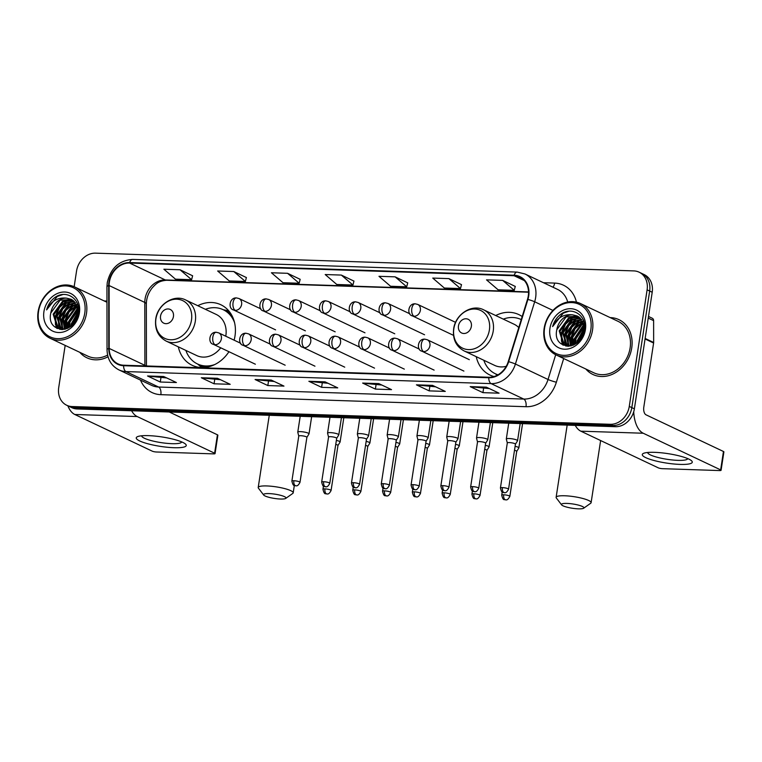 <?xml version="1.0" encoding="UTF-8"?>
<svg xmlns="http://www.w3.org/2000/svg" width="762" height="762" viewBox="0 0 762 762"><rect width="100%" height="100%" fill="white"/><g stroke="black" fill="none" stroke-linecap="round" stroke-linejoin="round"><path stroke-width="1.14" d="M476.24 356.673A33.499 27.803 -64.7 0 0 490.08 375.114A33.499 27.803 -64.7 0 0 494.014 376.561M178.318 346.853A33.499 27.803 -64.7 0 0 192.167 365.293A33.499 27.803 -64.7 0 0 228.952 351.711M234.115 340.166A33.499 27.803 -64.7 0 0 235.001 335.956A33.499 27.803 -64.7 0 0 220.837 304.743A33.499 27.803 -64.7 0 0 197.796 305.714M522.18 316.554A33.499 27.803 -64.7 0 0 518.751 314.563A33.499 27.803 -64.7 0 0 495.71 315.544M65.17 345.405L58.712 387.601A18.964 15.735 -64.7 0 0 66.732 405.27L71.828 407.689A18.964 15.735 -64.7 0 0 77.124 408.956L615.42 426.701A18.964 15.735 -64.7 0 0 634.375 408.832L652.205 292.256A18.964 15.735 -64.7 0 0 644.195 274.587L641.642 273.377A18.964 15.735 -64.7 0 1 649.662 291.046A18.964 15.735 -64.7 0 0 641.642 273.377L639.089 272.167A18.964 15.735 -64.7 0 0 633.793 270.901L95.498 253.155A18.964 15.735 -64.7 0 0 76.552 271.024L74.152 286.722M69.275 406.479A18.964 15.735 -64.7 0 0 74.581 407.746L612.867 425.491A18.964 15.735 -64.7 0 0 631.822 407.622L649.662 291.046L631.822 407.622A18.964 15.735 -64.7 0 1 612.867 425.491L74.581 407.746A18.964 15.735 -64.7 0 1 69.275 406.479M79.8 352.339A30.337 25.184 -64.7 0 0 86.916 357.797A30.337 25.184 -64.7 0 0 108.042 356.778A30.337 25.184 -64.7 0 1 86.916 357.797A30.337 25.184 -64.7 0 1 79.8 352.339M585.835 369.018A30.337 25.184 -64.7 0 0 592.941 374.485A30.337 25.184 -64.7 0 0 631.736 347.91A30.337 25.184 -64.7 0 0 618.906 319.64A30.337 25.184 -64.7 0 0 610.181 317.602A30.337 25.184 -64.7 0 1 618.906 319.64L618.906 319.64A30.337 25.184 -64.7 0 1 631.736 347.91A30.337 25.184 -64.7 0 1 592.941 374.485A30.337 25.184 -64.7 0 1 585.835 369.018M109.376 282.121A20.231 16.793 115.3 0 1 129.588 263.052L514.083 275.73A20.231 16.793 115.3 0 1 519.732 277.082A20.231 16.793 115.3 0 1 527.504 299.333L508.254 361.598A20.231 16.793 115.3 0 1 488.823 377.257L123.673 365.217A20.231 16.793 115.3 0 1 118.015 363.865A20.231 16.793 115.3 0 1 109.204 348.434L109.109 285.54A20.231 16.793 115.3 0 1 109.376 282.121M108.937 282.102A20.736 17.212 -64.7 0 0 108.671 285.607L108.766 348.51A20.736 17.212 -64.7 0 0 123.596 365.712L488.747 377.752A20.736 17.212 -64.7 0 0 508.664 361.693L527.914 299.428A20.736 17.212 -64.7 0 0 514.15 275.234L129.654 262.566A20.736 17.212 -64.7 0 0 108.937 282.102M515.264 286.426L502.663 280.387L486.527 279.864L498.129 289.808L514.264 290.341L515.283 286.369M461.496 284.645L448.885 278.616L432.759 278.082L444.36 288.036L460.486 288.569L461.505 284.597M407.718 282.873L395.116 276.844L378.981 276.311L390.582 286.264L406.718 286.798L407.727 282.816M192.615 275.787L180.013 269.758L163.878 269.224L175.479 279.168L191.614 279.702L192.624 275.73M246.393 277.558L233.782 271.529L217.656 270.996L229.257 280.949L245.383 281.473L246.402 277.501M300.161 279.33L287.56 273.301L271.424 272.767L283.026 282.721L299.161 283.245L300.18 279.273M353.939 281.102L341.338 275.072L325.203 274.539L336.804 284.493L352.939 285.026L353.959 281.045M106.966 301.161A30.337 25.184 -64.7 0 0 104.146 300.923A30.337 25.184 -64.7 0 1 106.966 301.161M66.732 405.27A18.964 15.735 -64.7 0 0 72.028 406.537L610.324 424.291A18.964 15.735 -64.7 0 0 629.269 406.413L647.109 289.836A18.964 15.735 -64.7 0 0 639.089 272.167M432.549 385.372L445.294 391.411L429.168 390.877L416.423 384.848L432.549 385.372M486.327 387.153L499.072 393.182L482.937 392.649L470.192 386.62L486.327 387.153M271.224 380.057L283.969 386.096L267.833 385.562L255.089 379.524L271.224 380.057M217.446 378.285L230.191 384.315L214.065 383.791L201.32 377.752L217.446 378.285M163.678 376.514L176.422 382.543L160.287 382.019L147.542 375.98L163.678 376.514M378.781 383.6L391.525 389.639L375.39 389.106L362.645 383.067L378.781 383.6M325.003 381.829L337.747 387.868L321.612 387.334L308.867 381.295L325.003 381.829M321.612 387.334L322.269 383.076M328.031 383.267L309.324 381.438A5.058 2.657 -88.1 0 1 308.867 381.295M375.39 389.106L376.037 384.848M381.81 385.039L363.093 383.21A5.058 2.657 -88.1 0 1 362.645 383.067M160.287 382.019L160.934 377.752M166.707 377.942L147.999 376.114A5.058 2.657 -88.1 0 1 147.542 375.98M214.065 383.791L214.713 379.533M220.475 379.724L201.768 377.885A5.058 2.657 -88.1 0 1 201.32 377.752M267.833 385.562L268.491 381.305M274.253 381.495L255.546 379.657A5.058 2.657 -88.1 0 1 255.089 379.524M482.937 392.649L483.594 388.391M489.356 388.582L470.649 386.753A5.058 2.657 -88.1 0 1 470.192 386.62M429.168 390.877L429.816 386.62M435.578 386.81L416.871 384.981A5.058 2.657 -88.1 0 1 416.423 384.848M341.338 275.072L352.939 285.026M287.56 273.301L299.161 283.245M233.782 271.529L245.383 281.473M180.013 269.758L191.614 279.702M395.116 276.844L406.718 286.798M448.885 278.616L460.486 288.569M502.663 280.387L514.264 290.341M174.003 447.713A25.279 4.772 8.7 0 1 145.104 442.989A25.279 4.772 8.7 0 1 137.932 436.502A25.279 4.772 8.7 0 1 148.504 435.645A25.279 4.772 8.7 0 1 185.061 443.713A25.279 4.772 8.7 0 1 174.003 447.713M141.694 435.788A20.231 3.82 -171.3 0 0 151.533 440.684A20.231 3.82 -171.3 0 0 171.879 443.675A20.231 3.82 -171.3 0 0 181.68 441.912M67.856 405.803A25.279 13.268 91.9 0 0 74.809 414.49L152.238 451.152A3.162 0.6 -171.3 0 0 156.524 451.999L213.522 453.876A3.162 0.6 -171.3 0 0 215.055 453.6A3.162 0.6 -171.3 0 0 214.617 453.209L217.437 434.807L169.259 411.994M131.597 410.747A25.279 13.268 91.9 0 0 137.198 416.547L214.617 453.209M217.437 434.807A3.162 0.6 8.7 0 1 217.875 435.197L215.055 453.6M84.782 313.039A27.175 22.555 -64.7 0 0 65.703 285.893A27.175 22.555 -64.7 0 0 38.538 311.515A27.175 22.555 -64.7 0 0 57.626 338.661A27.175 22.555 -64.7 0 0 84.782 313.039M86.497 313.373A28.442 23.612 -64.7 0 0 74.476 286.874A28.442 23.612 -64.7 0 0 38.1 311.782A28.442 23.612 -64.7 0 0 50.13 338.28A28.442 23.612 -64.7 0 0 86.497 313.373M72.028 325.374L72.285 323.231L78.496 312.534M72.952 324.469L78.305 313.811M69.037 327.584L69.104 321.726L78.286 308.962M69.723 327.165L69.904 322.097L78.419 309.724M66.608 328.736L65.913 320.211L75.2 307.4L77.553 306.391M67.18 328.517L66.713 320.592L76 307.781L77.762 306.981M64.503 329.336L62.732 318.707L72.019 305.895L76.571 304.343M76.867 304.876L68.685 311.829L64.799 320.964L65.008 329.232L63.532 319.078L72.809 306.267L76.829 304.819M62.694 329.546L59.541 317.192L68.828 304.381L75.419 302.666M63.132 329.536L60.341 317.573L69.628 304.762L75.714 303.047M60.893 329.222L56.359 315.687L65.646 302.876L74.124 301.285M61.331 329.327L57.16 316.068L66.437 303.257L74.457 301.6M62.875 329.555L57.331 327.431L53.169 314.182L62.455 301.371L72.704 300.171M61.608 329.575L59.236 328.613M59.636 328.793L58.131 327.812L53.969 314.554L63.256 301.742L73.066 300.418M77.095 304.267L77.629 304.209M50.787 313.049C45.968 334.127 76.114 334.499 78.353 313.506C81.344 298.818 65.732 288.855 54.397 297.837C50.54 300.942 47.93 304.962 46.596 309.896C51.064 301.104 57.721 297.18 66.57 298.152A15.802 13.116 -64.7 0 0 50.787 313.049L60.065 300.238L71.561 299.485M66.57 298.152L71.171 299.295L73.247 300.552L78.581 311.487M43.92 311.687A20.86 17.316 -64.7 0 0 58.56 332.527A20.86 17.316 -64.7 0 0 79.41 312.858A20.86 17.316 -64.7 0 0 64.76 292.027A20.86 17.316 -64.7 0 0 43.92 311.687M50.13 338.28L87.725 356.083A28.442 23.612 -64.7 0 0 107.604 355.092M46.596 309.896L57.264 296.466L62.77 294.561M57.245 328.536L56.369 326.574M56.055 325.641L55.636 316.63L59.522 307.496L66.818 300.99L68.79 300.066M60.122 329.432L59.893 328.917M59.874 328.889L59.55 328.089M59.246 327.155L58.826 318.135L62.713 309.001L70.009 302.495L71.98 301.581M62.427 328.66L62.008 319.649L65.894 310.515L73.19 304.009L75.162 303.085M65.341 329.146L65.199 321.154L69.085 312.02L77.019 305.181M68.123 328.089L68.38 322.659L78.048 307.934M56.845 328.336L55.826 325.993M55.455 324.717L55.235 316.44L59.122 307.305L67.561 300.238M59.788 329.365L59.017 327.498M58.636 326.222L58.426 317.945L62.313 308.82L70.752 301.742M62.379 329.508L62.198 329.013M61.827 327.736L61.617 319.459L65.494 310.325L73.933 303.247M67.751 328.26L67.989 322.478L77.943 307.553M70.876 326.336L71.171 323.983L78.553 310.982M75.886 320.497L76.886 318.487M280.502 499.024A11.373 2.153 -171.3 0 0 285.74 498.405A11.373 2.153 -171.3 0 0 281.388 495.529A11.373 2.153 -171.3 0 0 269.034 493.595A11.373 2.153 -171.3 0 0 263.671 495.024A11.373 2.153 -171.3 0 0 280.502 499.024M263.671 495.024L258.442 488.185A17.697 3.343 8.7 0 1 258.213 487.499A17.697 3.343 8.7 0 1 266.786 485.946A17.697 3.343 8.7 0 1 284.588 488.566A17.697 3.343 8.7 0 1 293.199 492.852A17.697 3.343 8.7 0 1 292.77 493.433L285.74 498.405M173.441 316.525A7.582 6.296 -64.7 0 0 168.116 308.943A7.582 6.296 -64.7 0 0 160.544 316.097A7.582 6.296 -64.7 0 0 165.868 323.669A7.582 6.296 -64.7 0 0 173.441 316.525M225.771 336.213A22.755 18.888 -64.7 0 0 225.857 335.651A22.755 18.888 -64.7 0 0 216.237 314.449L185.699 299.99C173.869 293.789 157.448 304.524 155.734 319.135C154.629 329.327 158.125 336.652 166.221 341.119A22.755 18.888 -64.7 0 0 195.32 321.193A22.755 18.888 -64.7 0 0 185.699 299.99M234.572 322.688A30.023 24.917 -64.7 0 0 223.171 309.696A30.023 24.917 -64.7 0 0 205.369 309.305M232.848 317.468A30.023 24.917 -64.7 0 0 224.447 310.296L223.171 309.696M185.89 350.434A30.023 24.917 -64.7 0 0 197.472 363.96L198.749 364.569A30.023 24.917 -64.7 0 0 209.626 366.522M197.472 363.96A30.023 24.917 -64.7 0 0 214.76 364.541M166.221 341.119L196.767 355.587A22.755 18.888 -64.7 0 0 220.723 347.815M578.415 508.845A11.373 2.153 -171.3 0 0 583.654 508.225A11.373 2.153 -171.3 0 0 579.301 505.349A11.373 2.153 -171.3 0 0 566.947 503.415A11.373 2.153 -171.3 0 0 561.584 504.854A11.373 2.153 -171.3 0 0 578.415 508.845M561.584 504.854L556.355 498.005A17.697 3.343 8.7 0 1 556.127 497.319A17.697 3.343 8.7 0 1 564.699 495.767A17.697 3.343 8.7 0 1 582.501 498.396A17.697 3.343 8.7 0 1 591.112 502.672A17.697 3.343 8.7 0 1 590.693 503.253L583.654 508.225M471.364 326.346A7.582 6.296 -64.7 0 0 466.039 318.773A7.582 6.296 -64.7 0 0 458.457 325.917A7.582 6.296 -64.7 0 0 463.782 333.499A7.582 6.296 -64.7 0 0 471.364 326.346M518.77 327.584A22.755 18.888 -64.7 0 0 514.159 324.269L483.613 309.81C471.792 303.609 455.362 314.344 453.647 328.965C452.542 339.147 456.047 346.481 464.134 350.939A22.755 18.888 -64.7 0 0 493.233 331.013A22.755 18.888 -64.7 0 0 483.613 309.81M521.189 319.564L521.246 319.573A30.023 24.917 -64.7 0 0 521.094 319.516A30.023 24.917 -64.7 0 0 503.282 319.126M483.813 360.255A30.023 24.917 -64.7 0 0 495.395 373.79L496.672 374.39A30.023 24.917 -64.7 0 0 497.843 374.904M495.395 373.79A30.023 24.917 -64.7 0 0 498.005 374.809M464.134 350.939L494.681 365.408A22.755 18.888 -64.7 0 0 506.216 366.322M337.976 445.484L340.071 442.093A5.686 1.076 -171.3 0 0 340.1 442.017A5.686 1.076 -171.3 0 0 339.319 441.312A5.686 1.076 -171.3 0 0 336.356 440.407M337.957 445.513A4.105 0.772 -171.3 0 0 337.976 445.456A4.105 0.772 -171.3 0 0 337.414 444.951A4.105 0.772 -171.3 0 0 335.747 444.408M354.749 489.871A4.105 0.772 -171.3 0 0 352.758 490.233C354.33 496.776 355.606 493.995 356.683 494.957A4.105 2.153 91.9 0 1 356.206 494.843A4.105 2.153 -88.1 0 1 354.749 489.871A4.105 0.772 -171.3 0 1 358.873 490.48A4.105 0.772 -171.3 0 1 360.874 491.471L367.77 446.437A4.105 0.772 -171.3 0 1 367.741 446.494L369.865 443.074A5.686 1.076 -171.3 0 0 369.894 442.998A5.686 1.076 -171.3 0 0 369.113 442.293A5.686 1.076 -171.3 0 0 366.151 441.388M367.77 446.437A4.105 0.772 -171.3 0 0 367.198 445.932A4.105 0.772 -171.3 0 0 365.541 445.389M397.535 447.485A4.105 0.772 -171.3 0 0 397.564 447.418L399.65 444.065A5.686 1.076 -171.3 0 0 399.688 443.979A5.686 1.076 -171.3 0 0 398.897 443.274A5.686 1.076 -171.3 0 0 395.945 442.37M384.534 490.852A4.105 0.772 -171.3 0 0 382.543 491.214C384.124 497.757 385.391 494.976 386.467 495.938A4.105 2.153 91.9 0 1 386.001 495.824A4.105 2.153 -88.1 0 1 384.534 490.852A4.105 0.772 -171.3 0 1 388.668 491.461A4.105 0.772 -171.3 0 1 390.668 492.452L397.564 447.418A4.105 0.772 -171.3 0 0 396.992 446.913A4.105 0.772 -171.3 0 0 395.335 446.37M427.349 448.437L429.444 445.046A5.686 1.076 -171.3 0 0 429.473 444.96A5.686 1.076 -171.3 0 0 428.692 444.256A5.686 1.076 -171.3 0 0 425.739 443.351M427.33 448.466A4.105 0.772 -171.3 0 0 427.349 448.399A4.105 0.772 -171.3 0 0 426.787 447.894A4.105 0.772 -171.3 0 0 425.12 447.351M457.143 449.418L459.238 446.027A5.686 1.076 -171.3 0 0 459.267 445.941A5.686 1.076 -171.3 0 0 458.486 445.246A5.686 1.076 -171.3 0 0 455.524 444.332M457.124 449.447A4.105 0.772 -171.3 0 0 457.143 449.389A4.105 0.772 -171.3 0 0 456.581 448.875A4.105 0.772 -171.3 0 0 454.914 448.332M486.908 450.428A4.105 0.772 -171.3 0 0 486.937 450.371L489.033 447.008A5.686 1.076 -171.3 0 0 489.061 446.923A5.686 1.076 -171.3 0 0 488.28 446.227A5.686 1.076 -171.3 0 0 485.318 445.322M473.907 493.795A4.105 0.772 -171.3 0 0 471.926 494.157C473.497 500.701 474.774 497.929 475.85 498.891A4.105 2.153 91.9 0 1 475.374 498.767A4.105 2.153 -88.1 0 1 473.907 493.795A4.105 0.772 -171.3 0 1 478.041 494.405A4.105 0.772 -171.3 0 1 480.041 495.405L486.937 450.371A4.105 0.772 -171.3 0 0 486.366 449.866A4.105 0.772 -171.3 0 0 484.708 449.313M516.722 451.38L518.817 447.989A5.686 1.076 -171.3 0 0 518.855 447.904A5.686 1.076 -171.3 0 0 518.065 447.208A5.686 1.076 -171.3 0 0 515.112 446.303M516.703 451.409A4.105 0.772 -171.3 0 0 516.722 451.352A4.105 0.772 -171.3 0 0 516.16 450.847A4.105 0.772 -171.3 0 0 514.502 450.294M293.875 480.736A4.105 0.772 -171.3 0 0 291.884 481.089C293.456 487.642 294.732 484.861 295.808 485.823A4.105 2.153 91.9 0 1 295.332 485.699A4.105 2.153 -88.1 0 1 293.875 480.736A4.105 0.772 -171.3 0 1 298.009 481.346A4.105 0.772 -171.3 0 1 299.999 482.336L306.895 437.302A4.105 0.772 -171.3 0 1 306.876 437.359L308.991 433.94A5.686 1.076 -171.3 0 0 309.02 433.854A5.686 1.076 -171.3 0 0 308.239 433.159A5.686 1.076 -171.3 0 0 301.99 431.74A5.686 1.076 -171.3 0 0 297.771 432.14A5.686 1.076 -171.3 0 0 297.78 432.225L298.771 436.093M306.895 437.302A4.105 0.772 -171.3 0 0 306.324 436.797A4.105 0.772 -171.3 0 0 300.761 435.702A4.105 0.772 -171.3 0 0 298.771 436.055A4.105 0.772 -171.3 0 0 298.78 436.121M336.68 438.312L338.776 434.921A5.686 1.076 -171.3 0 0 338.814 434.845A5.686 1.076 -171.3 0 0 338.023 434.14A5.686 1.076 -171.3 0 0 331.784 432.721A5.686 1.076 -171.3 0 0 327.565 433.121A5.686 1.076 -171.3 0 0 327.574 433.207L328.555 437.074A4.105 0.772 -171.3 0 0 328.565 437.102M336.661 438.341A4.105 0.772 -171.3 0 0 336.69 438.283A4.105 0.772 -171.3 0 0 336.118 437.779A4.105 0.772 -171.3 0 0 330.556 436.683A4.105 0.772 -171.3 0 0 328.565 437.045L321.669 482.079C323.25 488.623 324.526 485.842 325.603 486.804A4.105 2.153 91.9 0 1 325.126 486.68A4.105 2.153 -88.1 0 1 323.66 481.717A4.105 0.772 -171.3 0 0 321.669 482.079M366.474 439.293L368.57 435.902A5.686 1.076 -171.3 0 0 368.598 435.826A5.686 1.076 -171.3 0 0 367.817 435.121A5.686 1.076 -171.3 0 0 361.569 433.702A5.686 1.076 -171.3 0 0 357.359 434.102A5.686 1.076 -171.3 0 0 357.359 434.188L358.35 438.055M366.455 439.322A4.105 0.772 -171.3 0 0 366.474 439.264A4.105 0.772 -171.3 0 0 365.912 438.76A4.105 0.772 -171.3 0 0 360.35 437.664A4.105 0.772 -171.3 0 0 358.359 438.026A4.105 0.772 -171.3 0 0 358.359 438.083M396.269 440.274L398.364 436.883A5.686 1.076 -171.3 0 0 398.393 436.807A5.686 1.076 -171.3 0 0 397.612 436.102A5.686 1.076 -171.3 0 0 391.363 434.683A5.686 1.076 -171.3 0 0 387.144 435.083A5.686 1.076 -171.3 0 0 387.153 435.169L388.144 439.036A4.105 0.772 -171.3 0 1 388.144 439.007A4.105 0.772 -171.3 0 1 390.134 438.645A4.105 0.772 -171.3 0 1 395.707 439.741A4.105 0.772 -171.3 0 1 396.269 440.245A4.105 0.772 -171.3 0 1 396.25 440.303M426.034 441.293A4.105 0.772 -171.3 0 0 426.063 441.227L428.158 437.874A5.686 1.076 -171.3 0 0 428.187 437.788A5.686 1.076 -171.3 0 0 427.406 437.083A5.686 1.076 -171.3 0 0 421.157 435.664A5.686 1.076 -171.3 0 0 416.938 436.064A5.686 1.076 -171.3 0 0 416.947 436.159L417.938 440.017A4.105 0.772 -171.3 0 0 417.938 440.055M413.042 484.661A4.105 0.772 -171.3 0 1 417.166 485.27A4.105 0.772 -171.3 0 1 419.167 486.261L426.063 441.227A4.105 0.772 -171.3 0 0 425.491 440.722A4.105 0.772 -171.3 0 0 419.929 439.626A4.105 0.772 -171.3 0 0 417.938 439.988L411.051 485.023C412.623 491.566 413.899 488.794 414.976 489.747A4.105 2.153 91.9 0 1 414.499 489.633A4.105 2.153 -88.1 0 1 413.042 484.661A4.105 0.772 -171.3 0 0 411.051 485.023M455.847 442.246L457.943 438.855A5.686 1.076 -171.3 0 0 457.981 438.769A5.686 1.076 -171.3 0 0 457.19 438.064A5.686 1.076 -171.3 0 0 450.942 436.645A5.686 1.076 -171.3 0 0 446.732 437.045A5.686 1.076 -171.3 0 0 446.742 437.14L447.723 440.998M455.828 442.274A4.105 0.772 -171.3 0 0 455.857 442.208A4.105 0.772 -171.3 0 0 455.285 441.703A4.105 0.772 -171.3 0 0 449.723 440.607A4.105 0.772 -171.3 0 0 447.732 440.969A4.105 0.772 -171.3 0 0 447.732 441.036M472.621 486.623A4.105 0.772 -171.3 0 0 470.63 486.985C472.202 493.528 473.478 490.757 474.555 491.709A4.105 2.153 91.9 0 1 474.078 491.595A4.105 2.153 -88.1 0 1 472.621 486.623A4.105 0.772 -171.3 0 1 476.755 487.232A4.105 0.772 -171.3 0 1 478.755 488.232L485.642 443.198A4.105 0.772 -171.3 0 1 485.623 443.255L487.737 439.836A5.686 1.076 -171.3 0 0 487.766 439.75A5.686 1.076 -171.3 0 0 486.985 439.055A5.686 1.076 -171.3 0 0 480.736 437.636A5.686 1.076 -171.3 0 0 476.526 438.036A5.686 1.076 -171.3 0 0 476.526 438.121L477.517 441.979A4.105 0.772 -171.3 0 0 477.526 442.017M485.642 443.198A4.105 0.772 -171.3 0 0 485.08 442.684A4.105 0.772 -171.3 0 0 479.508 441.589A4.105 0.772 -171.3 0 0 477.526 441.95L470.63 486.985M515.417 444.236A4.105 0.772 -171.3 0 0 515.436 444.179L517.531 440.817A5.686 1.076 -171.3 0 0 517.56 440.731A5.686 1.076 -171.3 0 0 516.779 440.036A5.686 1.076 -171.3 0 0 510.53 438.617A5.686 1.076 -171.3 0 0 506.311 439.017A5.686 1.076 -171.3 0 0 506.32 439.103L507.311 442.96M502.415 487.613A4.105 0.772 -171.3 0 0 500.424 487.966C501.996 494.509 503.272 491.738 504.349 492.7A4.105 2.153 91.9 0 1 503.873 492.576A4.105 2.153 -88.1 0 1 502.415 487.613A4.105 0.772 -171.3 0 1 506.549 488.213A4.105 0.772 -171.3 0 1 508.549 489.214L515.436 444.179A4.105 0.772 -171.3 0 0 514.874 443.675A4.105 0.772 -171.3 0 0 509.302 442.579A4.105 0.772 -171.3 0 0 507.311 442.932A4.105 0.772 -171.3 0 0 507.321 442.998M680.028 464.401A25.279 4.772 8.7 0 1 651.129 459.667A25.279 4.772 8.7 0 1 643.957 453.19A25.279 4.772 8.7 0 1 654.539 452.333A25.279 4.772 8.7 0 1 691.086 460.4A25.279 4.772 8.7 0 1 680.028 464.401M647.719 452.476A20.231 3.82 -171.3 0 0 657.568 457.362A20.231 3.82 -171.3 0 0 677.913 460.362A20.231 3.82 -171.3 0 0 687.705 458.591M575.243 425.377A25.279 13.268 91.9 0 0 580.844 431.178L658.273 467.839A3.162 0.6 -171.3 0 0 662.549 468.678L719.557 470.564A3.162 0.6 -171.3 0 0 721.081 470.287A3.162 0.6 -171.3 0 0 720.652 469.897L723.462 451.485L646.043 414.823A6.325 3.315 -88.1 0 1 643.795 407.184L653.606 343.024L645.062 338.976M633.727 411.709A25.279 13.268 91.9 0 0 643.223 433.235L720.652 469.897M723.462 451.485A3.162 0.6 8.7 0 1 723.9 451.876L721.081 470.287M648.5 316.459L652.243 318.23A3.162 2.619 115.3 0 1 653.615 320.64L653.653 342.49A3.162 2.619 115.3 0 1 653.606 343.024M590.817 329.717A27.175 22.555 -64.7 0 0 571.729 302.581A27.175 22.555 -64.7 0 0 544.563 328.193A27.175 22.555 -64.7 0 0 563.651 355.34A27.175 22.555 -64.7 0 0 590.817 329.717M592.531 330.06A28.442 23.612 -64.7 0 0 580.501 303.552A28.442 23.612 -64.7 0 0 544.125 328.46A28.442 23.612 -64.7 0 0 556.155 354.968A28.442 23.612 -64.7 0 0 592.531 330.06M556.155 354.968L593.75 372.77A28.442 23.612 -64.7 0 0 630.126 347.863A28.442 23.612 -64.7 0 0 618.096 321.354L580.501 303.552M578.053 342.052L578.32 339.909L584.521 329.213M578.977 341.157L584.33 330.498M575.072 344.262L575.129 338.404L584.321 325.65M575.748 343.843L575.929 338.785L584.444 326.403M572.633 345.424L571.948 336.899L581.235 324.088L583.578 323.078M573.214 345.196L572.738 337.271L582.025 324.46L583.787 323.66M570.538 346.024L568.757 335.385L578.044 322.574L582.597 321.021M582.892 321.564L574.71 328.517L570.824 337.652L571.033 345.91L569.557 335.766L578.844 322.955L582.863 321.497M568.719 346.224L565.575 333.88L574.862 321.069L581.444 319.345M569.157 346.224L566.366 334.251L575.653 321.45L581.749 319.735M566.928 345.91L562.385 332.365L571.671 319.564L580.149 317.964M567.357 346.015L563.185 332.746L572.472 319.935L580.482 318.287M568.9 346.243L563.356 344.119L559.203 330.86L568.49 318.049L578.729 316.849M567.642 346.262L565.271 345.291M565.671 345.472L564.156 344.491L559.994 331.241L569.281 318.43L579.101 317.106M583.121 320.954L583.654 320.897M556.812 329.727C552.002 350.806 582.149 351.177 584.387 330.194C587.369 315.497 571.767 305.543 560.432 314.525C556.565 317.63 553.964 321.65 552.621 326.584C557.089 317.783 563.747 313.868 572.605 314.83A15.802 13.116 -64.7 0 0 556.812 329.727L566.099 316.916L577.596 316.173M572.605 314.83L577.196 315.973L579.272 317.24L584.606 328.165M549.945 328.374A20.86 17.316 -64.7 0 0 564.594 349.206A20.86 17.316 -64.7 0 0 585.435 329.546A20.86 17.316 -64.7 0 0 570.786 308.715A20.86 17.316 -64.7 0 0 549.945 328.374M552.621 326.584L563.289 313.144L568.804 311.239M563.28 345.224L562.394 343.262M562.089 342.328L561.67 333.308L565.556 324.183L572.853 317.668L574.824 316.754M566.147 346.11L565.918 345.605M565.899 345.567L565.585 344.767M565.271 343.833L564.852 334.823L568.738 325.688L576.034 319.183L578.006 318.259M568.462 345.348L568.042 336.328L571.929 327.193L579.225 320.688L581.196 319.773M571.367 345.824L571.224 337.833L575.11 328.708L583.054 321.869M574.148 344.767L574.415 339.347L584.073 324.612M562.87 345.024L561.861 342.681M561.48 341.395L561.27 333.127L565.156 323.993L573.596 316.916M565.814 346.053L565.518 345.415M565.509 345.386L565.042 344.186M564.671 342.91L564.452 334.632L568.338 325.498L576.777 318.43M568.414 346.196L568.233 345.691M567.852 344.414L567.642 336.137L571.529 327.012L579.968 319.935M573.786 344.948L574.015 339.157L583.968 324.231M576.91 343.024L577.196 340.662L584.587 327.67M581.92 337.185L582.92 335.175M77.124 408.956L72.028 406.537M652.205 292.256L647.109 289.836M634.375 408.832L629.269 406.413M615.42 426.701L610.324 424.291M129.588 263.052L165.268 279.949A20.231 16.793 -64.7 0 0 145.056 299.018A20.231 16.793 -64.7 0 0 144.799 302.438L144.894 365.331A20.231 16.793 -64.7 0 0 144.904 365.922M543.458 282.721L554.641 283.093A6.325 3.315 -88.1 0 1 552.869 287.179M554.641 283.093A31.604 26.232 115.3 0 1 576.434 302.152M567.709 302.028A25.279 20.984 -64.7 0 0 557.584 289.408L524.951 273.958A25.279 20.984 115.3 0 1 534.667 301.771L515.417 364.036A25.279 20.984 115.3 0 1 491.128 383.619L125.978 371.58A6.325 3.315 -88.1 0 1 123.596 365.712M514.15 275.234A6.325 3.315 -88.1 0 1 517.16 272.091L132.664 259.413C119.139 260.375 110.671 268.119 107.261 282.645L106.937 286.817A6.325 1.753 -0.1 0 1 108.671 285.607M488.747 377.752A6.325 3.315 91.9 0 0 491.128 383.619L523.761 399.069A25.279 20.984 -64.7 0 0 548.04 379.486L555.688 354.74M508.664 361.693A6.325 0.6 17.2 0 1 515.417 364.036L548.04 379.486A6.325 0.6 -162.8 0 0 556.365 382.229A31.604 26.232 115.3 0 1 526.009 406.708L160.849 394.668A31.604 26.232 115.3 0 1 140.503 380.105M106.937 286.817L107.032 349.72A6.325 1.753 -0.1 0 1 108.766 348.51M160.849 394.668A6.325 3.315 -88.1 0 0 158.601 387.029L125.978 371.58A25.279 20.984 115.3 0 1 118.91 369.884L151.543 385.334A25.279 20.984 -64.7 0 0 158.601 387.029L523.761 399.069A6.325 3.315 -88.1 0 1 526.009 406.708M527.914 299.428A6.325 0.6 17.2 0 1 534.667 301.771L552.945 310.429M132.664 259.413A6.325 3.315 91.9 0 0 129.654 262.566M563.689 358.531L556.365 382.229M514.083 275.73L524.361 280.597M528.533 291.922L165.268 279.949A11.373 5.972 -88.1 0 0 166.583 280.273C158.22 280.997 155.924 284.007 152.295 287.769C148.4 292.694 146.418 298.104 146.352 304.019A11.373 3.153 179.9 0 0 144.799 302.438L109.109 285.54M109.204 348.434L144.894 365.331A11.373 3.153 179.9 0 1 145.894 365.95M325.269 381.962L309.324 381.438M271.501 380.19L255.546 379.657M217.722 378.409L201.768 377.885M163.944 376.638L147.999 376.114M379.047 383.734L363.093 383.21M432.826 385.505L416.871 384.981M486.604 387.277L470.649 386.753M137.198 416.547L74.809 414.49M191.491 320.078A20.907 17.355 -64.7 0 0 176.813 299.199A20.907 17.355 -64.7 0 0 155.924 318.907A20.907 17.355 -64.7 0 0 170.602 339.776A20.907 17.355 -64.7 0 0 191.491 320.078M197.93 364.179A30.309 25.156 -64.7 0 0 205.207 367.389M230.724 313.506A30.309 25.156 -64.7 0 0 223.628 309.905M489.404 329.898A20.907 17.355 -64.7 0 0 474.726 309.02A20.907 17.355 -64.7 0 0 453.838 328.727A20.907 17.355 -64.7 0 0 468.516 349.606A20.907 17.355 -64.7 0 0 489.404 329.898M495.843 373.999A30.309 25.156 -64.7 0 0 497.557 375.066M275.596 329.86L233.534 309.943C227.971 308.905 229.257 297.399 236.449 297.913A6.325 3.315 91.9 0 0 233.058 302.724A6.325 3.315 -88.1 0 0 235.306 310.363A6.325 5.248 -64.7 0 0 241.621 304.409A6.325 5.248 -64.7 0 0 238.944 298.513L260.918 308.915M233.534 309.943A6.325 5.248 -64.7 0 0 235.306 310.363M324.955 488.89A4.105 0.772 -171.3 0 0 322.964 489.252C324.536 495.795 325.812 493.014 326.888 493.976A4.105 2.153 91.9 0 1 326.412 493.862A4.105 2.153 -88.1 0 1 324.955 488.89A4.105 0.772 -171.3 0 1 329.089 489.499A4.105 0.772 -171.3 0 1 331.089 490.49L337.976 445.456M305.391 330.841L263.328 310.925C257.766 309.886 259.051 298.38 266.243 298.894A6.325 3.315 91.9 0 0 262.852 303.705A6.325 3.315 -88.1 0 0 265.1 311.344A6.325 5.248 -64.7 0 0 271.415 305.391A6.325 5.248 -64.7 0 0 268.738 299.495L290.703 309.896M263.328 310.925A6.325 5.248 -64.7 0 0 265.1 311.344M335.175 331.822L293.122 311.906C287.56 310.867 288.846 299.361 296.037 299.876A6.325 3.315 91.9 0 0 292.637 304.686A6.325 3.315 -88.1 0 0 294.884 312.325A6.325 5.248 -64.7 0 0 301.2 306.372A6.325 5.248 -64.7 0 0 298.533 300.485L320.497 310.886M293.122 311.906A6.325 5.248 -64.7 0 0 294.884 312.325M364.969 332.803L322.917 312.887C317.354 311.849 318.63 300.342 325.822 300.857A6.325 3.315 91.9 0 0 322.431 305.667A6.325 3.315 -88.1 0 0 324.679 313.315A6.325 5.248 -64.7 0 0 330.994 307.353A6.325 5.248 -64.7 0 0 328.327 301.466L350.291 311.868M322.917 312.887A6.325 5.248 -64.7 0 0 324.679 313.315M414.328 491.833A4.105 0.772 -171.3 0 0 412.337 492.195C413.909 498.739 415.185 495.967 416.262 496.919A4.105 2.153 91.9 0 1 415.785 496.805A4.105 2.153 -88.1 0 1 414.328 491.833A4.105 0.772 -171.3 0 1 418.462 492.442A4.105 0.772 -171.3 0 1 420.462 493.433L427.349 448.399M394.764 333.785L352.701 313.868C347.139 312.83 348.425 301.333 355.616 301.838A6.325 3.315 91.9 0 0 352.225 306.648A6.325 3.315 -88.1 0 0 354.473 314.296A6.325 5.248 -64.7 0 0 360.788 308.334A6.325 5.248 -64.7 0 0 358.111 302.447L380.076 312.849M352.701 313.868A6.325 5.248 -64.7 0 0 354.473 314.296M444.122 492.814A4.105 0.772 -171.3 0 0 442.131 493.176C443.703 499.72 444.979 496.948 446.056 497.9A4.105 2.153 91.9 0 1 445.579 497.786A4.105 2.153 -88.1 0 1 444.122 492.814A4.105 0.772 -171.3 0 1 448.256 493.424A4.105 0.772 -171.3 0 1 450.256 494.424L457.143 449.389M424.558 334.766L382.495 314.849C376.933 313.811 378.219 302.314 385.41 302.819A6.325 3.315 91.9 0 0 382.019 307.629A6.325 3.315 -88.1 0 0 384.258 315.278A6.325 5.248 -64.7 0 0 390.582 309.315A6.325 5.248 -64.7 0 0 387.906 303.428L409.87 313.83M382.495 314.849A6.325 5.248 -64.7 0 0 384.258 315.278M453.514 335.356L412.29 315.839C406.727 314.792 408.013 303.295 415.204 303.809A6.325 3.315 91.9 0 0 411.804 308.61A6.325 3.315 -88.1 0 0 414.052 316.259A6.325 5.248 -64.7 0 0 420.367 310.296A6.325 5.248 -64.7 0 0 417.7 304.409L455.6 322.355M412.29 315.839A6.325 5.248 -64.7 0 0 414.052 316.259M503.701 494.786A4.105 0.772 -171.3 0 0 501.71 495.138C503.291 501.682 504.558 498.91 505.635 499.872A4.105 2.153 91.9 0 1 505.168 499.748A4.105 2.153 -88.1 0 1 503.701 494.786A4.105 0.772 -171.3 0 1 507.835 495.386A4.105 0.772 -171.3 0 1 509.835 496.386L516.722 451.352M255.365 364.217L213.312 344.3C207.75 343.262 209.036 331.756 216.218 332.27A6.325 3.315 91.9 0 0 212.827 337.08A6.325 3.315 -88.1 0 0 215.075 344.719A6.325 5.248 -64.7 0 0 221.39 338.766A6.325 5.248 -64.7 0 0 218.723 332.88L240.687 343.281M213.312 344.3A6.325 5.248 -64.7 0 0 215.075 344.719M285.159 365.198L243.097 345.281C237.534 344.243 238.82 332.737 246.012 333.251A6.325 3.315 91.9 0 0 242.621 338.061A6.325 3.315 -88.1 0 0 244.869 345.71A6.325 5.248 -64.7 0 0 251.184 339.747A6.325 5.248 -64.7 0 0 248.507 333.861L270.481 344.262M243.097 345.281A6.325 5.248 -64.7 0 0 244.869 345.71M336.69 438.283L329.794 483.318A4.105 0.772 -171.3 0 0 327.793 482.327A4.105 0.772 -171.3 0 0 323.66 481.717M353.454 482.698A4.105 0.772 -171.3 0 0 351.463 483.06C353.035 489.604 354.311 486.823 355.387 487.785A4.105 2.153 91.9 0 1 354.911 487.67A4.105 2.153 -88.1 0 1 353.454 482.698A4.105 0.772 -171.3 0 1 357.588 483.308A4.105 0.772 -171.3 0 1 359.588 484.299L366.474 439.264M314.954 366.179L272.891 346.262C267.329 345.224 268.615 333.718 275.806 334.232A6.325 3.315 91.9 0 0 272.415 339.042A6.325 3.315 -88.1 0 0 274.663 346.691A6.325 5.248 -64.7 0 0 280.978 340.728A6.325 5.248 -64.7 0 0 278.301 334.842L300.266 345.243M272.891 346.262A6.325 5.248 -64.7 0 0 274.663 346.691M383.248 483.68A4.105 0.772 -171.3 0 0 381.257 484.041C382.829 490.585 384.105 487.804 385.181 488.766A4.105 2.153 91.9 0 1 384.705 488.652A4.105 2.153 -88.1 0 1 383.248 483.68A4.105 0.772 -171.3 0 1 387.382 484.289A4.105 0.772 -171.3 0 1 389.382 485.28L396.269 440.245M344.738 367.16L302.685 347.243C297.123 346.205 298.409 334.708 305.6 335.213A6.325 3.315 91.9 0 0 302.2 340.023A6.325 3.315 -88.1 0 0 304.448 347.672A6.325 5.248 -64.7 0 0 310.763 341.709A6.325 5.248 -64.7 0 0 308.096 335.823L330.06 346.224M302.685 347.243A6.325 5.248 -64.7 0 0 304.448 347.672M374.533 368.141L332.48 348.234C326.917 347.186 328.193 335.69 335.385 336.204A6.325 3.315 91.9 0 0 331.994 341.005A6.325 3.315 -88.1 0 0 334.242 348.653A6.325 5.248 -64.7 0 0 340.557 342.69A6.325 5.248 -64.7 0 0 337.89 336.804L359.855 347.205M332.48 348.234A6.325 5.248 -64.7 0 0 334.242 348.653M442.827 485.642A4.105 0.772 -171.3 0 0 440.836 486.004C442.417 492.547 443.684 489.776 444.76 490.728A4.105 2.153 91.9 0 1 444.294 490.614A4.105 2.153 -88.1 0 1 442.827 485.642A4.105 0.772 -171.3 0 1 446.961 486.251A4.105 0.772 -171.3 0 1 448.961 487.251L455.857 442.208M404.327 369.122L362.264 349.215C356.702 348.167 357.988 336.671 365.179 337.185A6.325 3.315 91.9 0 0 361.788 341.995A6.325 3.315 -88.1 0 0 364.036 349.634A6.325 5.248 -64.7 0 0 370.351 343.681A6.325 5.248 -64.7 0 0 367.675 337.785L389.639 348.186M362.264 349.215A6.325 5.248 -64.7 0 0 364.036 349.634M434.121 370.113L392.059 350.196C386.496 349.158 387.782 337.652 394.973 338.166A6.325 3.315 91.9 0 0 391.582 342.976A6.325 3.315 -88.1 0 0 393.821 350.615A6.325 5.248 -64.7 0 0 400.145 344.662A6.325 5.248 -64.7 0 0 397.469 338.766L419.433 349.167M392.059 350.196A6.325 5.248 -64.7 0 0 393.821 350.615M463.906 371.094L421.853 351.177C416.29 350.139 417.576 338.633 424.767 339.147A6.325 3.315 91.9 0 0 421.367 343.957A6.325 3.315 -88.1 0 0 423.615 351.596A6.325 5.248 -64.7 0 0 429.93 345.643A6.325 5.248 -64.7 0 0 427.263 339.747L469.316 359.664M421.853 351.177A6.325 5.248 -64.7 0 0 423.615 351.596M643.223 433.235L580.844 431.178M645.138 338.461L653.653 342.49M653.615 320.64L648.252 318.097M107.032 349.72C107.337 359.15 111.3 365.874 118.91 369.884M524.951 273.958L517.16 272.091M146.352 304.019L146.437 365.97M528.542 292.208L166.583 280.273M106.966 302.257L74.476 286.874M294.322 485.489L293.199 492.852M269.262 415.29L258.213 487.499M197.577 364.007L201.74 367.541M223.276 309.743L228.648 310.725M600.627 440.541L591.112 502.672M567.176 425.11L556.127 497.319M495.5 373.837L497.186 375.266M343.814 417.747L340.1 442.017M236.449 297.913L238.944 298.513M322.964 489.252L323.44 486.108M331.089 490.49C328.403 495.614 326.955 493.481 326.888 493.976M373.609 418.729L369.894 442.998M266.243 298.894L268.738 299.495M352.758 490.233L353.235 487.089M360.874 491.471C358.188 496.595 356.749 494.462 356.683 494.957M403.403 419.71L399.688 443.979M296.037 299.876L298.533 300.485M382.543 491.214L383.029 488.071M390.668 492.452C387.982 497.576 386.534 495.452 386.467 495.938M433.187 420.691L429.473 444.96M325.822 300.857L328.327 301.466M412.337 492.195L412.813 489.052M420.462 493.433C417.776 498.567 416.328 496.433 416.262 496.919M462.982 421.672L459.267 445.941M355.616 301.838L358.111 302.447M442.131 493.176L442.608 490.033M450.256 494.424C447.561 499.548 446.122 497.415 446.056 497.9M492.776 422.662L489.061 446.923M385.41 302.819L387.906 303.428M471.926 494.157L472.402 491.014M480.041 495.405C477.355 500.529 475.917 498.396 475.85 498.891M522.561 423.643L518.855 447.904M415.204 303.809L417.7 304.409M501.71 495.138L502.196 492.004M509.835 496.386C507.149 501.51 505.701 499.377 505.635 499.872M300.199 416.309L297.771 432.14M311.648 416.69L309.02 433.854M291.884 481.089L298.771 436.055M299.999 482.336C297.313 487.461 295.875 485.327 295.808 485.823M216.218 332.27L218.723 332.88M329.984 417.29L327.565 433.121M341.443 417.671L338.814 434.845M329.794 483.318C327.108 488.442 325.66 486.308 325.603 486.804M246.012 333.251L248.507 333.861M359.778 418.271L357.359 434.102M371.227 418.652L368.598 435.826M351.463 483.06L358.359 438.026M359.588 484.299C356.902 489.423 355.454 487.289 355.387 487.785M275.806 334.232L278.301 334.842M389.572 419.252L387.144 435.083M401.022 419.633L398.393 436.807M381.257 484.041L388.144 439.007M389.382 485.28C386.696 490.404 385.248 488.271 385.181 488.766M305.6 335.213L308.096 335.823M419.367 420.243L416.938 436.064M430.816 420.614L428.187 437.788M419.167 486.261C416.481 491.395 415.042 489.261 414.976 489.747M335.385 336.204L337.89 336.804M449.151 421.224L446.732 437.045M460.61 421.596L457.981 438.769M440.836 486.004L447.732 440.969M448.961 487.251C446.275 492.376 444.827 490.242 444.76 490.728M365.179 337.185L367.675 337.785M478.946 422.205L476.526 438.036M490.395 422.577L487.766 439.75M478.755 488.232C476.069 493.357 474.621 491.223 474.555 491.709M394.973 338.166L397.469 338.766M508.74 423.186L506.311 439.017M520.189 423.567L517.56 440.731M500.424 487.966L507.311 442.932M508.549 489.214C505.854 494.338 504.415 492.204 504.349 492.7M424.767 339.147L427.263 339.747"/></g></svg>
